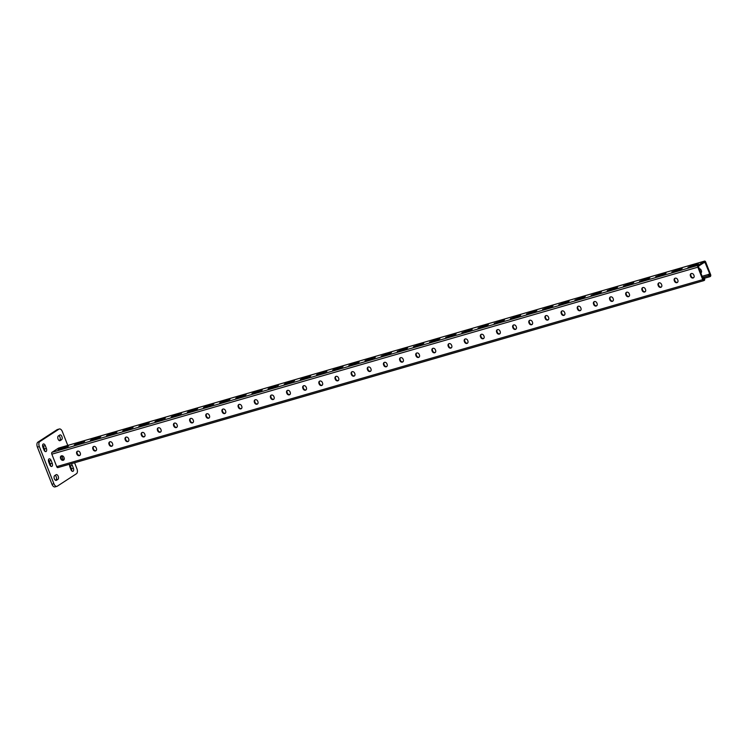 <?xml version="1.0" encoding="UTF-8"?>
<svg xmlns="http://www.w3.org/2000/svg" width="748" height="748" viewBox="0 0 748 748"><rect width="100%" height="100%" fill="white"/><g stroke="black" fill="none" stroke-linecap="round" stroke-linejoin="round"><path stroke-width="1.12" d="M54.361 478.757A2.515 1.384 73.9 0 0 56.268 480.394A2.515 1.384 73.9 0 0 56.474 480.3L57.914 479.365A2.515 1.384 73.9 0 0 58.269 476.457A2.515 1.384 73.9 0 0 56.306 474.625A2.515 1.384 73.9 0 0 56.091 474.718L54.651 475.653A2.515 1.384 73.9 0 0 54.361 478.757M58.064 439.057A2.515 1.384 73.9 0 0 59.971 440.694A2.515 1.384 73.9 0 0 60.177 440.6L61.617 439.665A2.515 1.384 73.9 0 0 61.972 436.757A2.515 1.384 73.9 0 0 60.008 434.925A2.515 1.384 73.9 0 0 59.793 435.018L58.353 435.953A2.515 1.384 73.9 0 0 58.064 439.057M67.778 445.415L62.365 431.605A4.03 2.216 73.9 0 0 59.326 428.978A4.03 2.216 73.9 0 0 58.989 429.128L39.803 441.601A4.03 2.216 73.9 0 0 39.335 446.556L53.903 483.722A4.03 2.216 73.9 0 0 56.942 486.34A4.03 2.216 73.9 0 0 57.278 486.191L76.464 473.727A4.03 2.216 73.9 0 0 76.932 468.762L74.585 462.769M39.335 446.556L37.4 447.117L51.967 484.283L53.903 483.722M58.989 429.128L57.054 429.689L37.858 442.161L39.803 441.601M50.518 465.985A2.515 1.384 73.9 0 0 50.266 463.825L49.172 461.039A2.515 1.384 73.9 0 0 48.461 459.87M55.474 480.253L55.978 479.926A2.515 1.384 73.9 0 0 56.502 477.682A2.515 1.384 73.9 0 0 55.156 475.335M44.693 451.119A2.515 1.384 73.9 0 0 44.441 448.959L43.347 446.173A2.515 1.384 73.9 0 0 42.636 445.004M59.176 440.553L59.681 440.226A2.515 1.384 73.9 0 0 60.205 437.973A2.515 1.384 73.9 0 0 58.858 435.635M71.696 470.875A2.515 1.384 73.9 0 0 71.443 468.716L70.349 465.929A2.515 1.384 73.9 0 0 69.639 464.77M55.343 486.752A4.03 2.216 -106.1 0 1 55.006 486.901A4.03 2.216 -106.1 0 1 51.967 484.283M37.4 447.117A4.03 2.216 -106.1 0 1 37.858 442.161M57.054 429.689A4.03 2.216 -106.1 0 1 57.39 429.539L59.326 428.978M49.807 464.817A2.515 1.384 73.9 0 0 51.706 466.462A2.515 1.384 73.9 0 0 52.201 463.264L51.107 460.478A2.515 1.384 73.9 0 0 49.209 458.833A2.515 1.384 73.9 0 0 48.714 462.03L49.807 464.817M43.982 449.95A2.515 1.384 73.9 0 0 45.88 451.596A2.515 1.384 73.9 0 0 46.376 448.398L45.282 445.612A2.515 1.384 73.9 0 0 43.384 443.966A2.515 1.384 73.9 0 0 42.888 447.164L43.982 449.95M69.882 464.125A2.515 1.384 73.9 0 0 69.891 466.93L70.985 469.716A2.515 1.384 73.9 0 0 72.883 471.352A2.515 1.384 73.9 0 0 73.379 468.155L72.294 465.368A2.515 1.384 73.9 0 0 71.032 463.797M703.597 277.555L704.083 277.246L704.551 278.452A1.515 0.832 73.9 0 1 704.382 280.313L703.999 280.565A1.515 0.832 73.9 0 1 703.868 280.622A1.515 0.832 73.9 0 1 702.727 279.64L697.856 267.186A1.515 0.832 73.9 0 1 698.024 265.325L704.457 261.155A1.515 0.832 -106.1 0 1 704.579 261.099A1.515 0.832 -106.1 0 1 705.719 262.081L710.6 274.525A1.515 0.832 -106.1 0 1 710.422 276.386L710.039 276.638A1.515 0.832 -106.1 0 1 709.917 276.695A1.515 0.832 -106.1 0 1 708.777 275.713L708.3 274.507L708.786 274.189L709.637 275.731L710.123 274.843L704.859 262.062L698.389 266.26L703.214 279.322L703.634 279.64L704.074 278.761L703.597 277.555L702.662 277.919M703.634 277.536L702.793 277.789M61.673 447.93L68.47 446.154L59.27 449.492L58.129 449.632L61.673 447.93L61.972 448.707M77.82 443.255L84.618 441.479L75.426 444.817L74.276 444.957L77.82 443.255L78.129 444.031M352.383 363.79L359.18 362.013L349.98 365.342L348.839 365.482L352.383 363.79L352.682 364.556M368.53 359.115L375.328 357.338L366.127 360.667L364.987 360.807L368.53 359.115L368.829 359.891M336.226 368.465L343.023 366.688L333.832 370.017L332.682 370.157L336.226 368.465L336.535 369.231M320.079 373.13L326.876 371.363L317.676 374.692L316.535 374.832L320.079 373.13L320.378 373.906M303.931 377.805L310.729 376.029L301.528 379.367L300.387 379.507L303.931 377.805L304.23 378.582M287.774 382.48L294.572 380.704L285.381 384.042L284.231 384.182L287.774 382.48L288.083 383.257M271.627 387.155L278.424 385.379L269.224 388.717L268.083 388.857L271.627 387.155L271.926 387.932M255.479 391.83L262.277 390.054L253.076 393.392L251.936 393.532L255.479 391.83L255.779 392.606M239.323 396.505L246.12 394.729L236.929 398.067L235.779 398.207L239.323 396.505L239.631 397.281M223.175 401.18L229.973 399.404L220.772 402.742L219.632 402.882L223.175 401.18L223.484 401.957M207.028 405.855L213.825 404.079L204.625 407.417L203.484 407.557L207.028 405.855L207.327 406.632M190.871 410.53L197.668 408.754L188.477 412.092L187.327 412.232L190.871 410.53L191.179 411.307M174.723 415.205L181.521 413.429L172.321 416.767L171.18 416.907L174.723 415.205L175.032 415.981M158.576 419.88L165.373 418.104L156.173 421.442L155.032 421.582L158.576 419.88L158.875 420.656M142.419 424.555L149.217 422.779L140.026 426.117L138.876 426.257L142.419 424.555L142.728 425.332M126.272 429.23L133.069 427.454L123.869 430.792L122.728 430.932L126.272 429.23L126.58 430.007M110.124 433.905L116.922 432.129L107.721 435.467L106.581 435.607L110.124 433.905L110.424 434.682M93.968 438.58L100.765 436.804L91.574 440.142L90.424 440.282L93.968 438.58L94.276 439.356M704.457 261.155L58.438 448.136L52.005 452.316A1.515 0.832 73.9 0 0 51.836 454.176L56.717 466.63A1.515 0.832 73.9 0 0 57.848 467.612A1.515 0.832 73.9 0 0 57.979 467.556L703.737 280.64M697.192 263.979L687.992 267.317L694.789 265.54L698.333 263.838L697.192 263.979L697.398 264.512M681.045 268.654L671.844 271.991L678.642 270.215L682.185 268.513L681.045 268.654L681.25 269.186M406.482 348.129L397.281 351.457L404.088 349.681L407.632 347.988L406.482 348.129L406.697 348.661M390.334 352.804L381.134 356.132L387.932 354.356L391.475 352.663L390.334 352.804L390.54 353.337M422.629 343.454L413.438 346.782L420.236 345.006L423.779 343.313L422.629 343.454L422.844 343.986M438.786 338.779L429.586 342.107L436.383 340.331L439.927 338.638L438.786 338.779L438.992 339.312M454.934 334.104L445.733 337.432L452.54 335.656L456.084 333.963L454.934 334.104L455.149 334.637M471.081 329.429L461.89 332.757L468.687 330.981L472.231 329.288L471.081 329.429L471.296 329.962M487.238 324.754L478.037 328.082L484.835 326.306L488.379 324.613L487.238 324.754L487.444 325.286M503.385 320.079L494.185 323.407L500.982 321.631L504.535 319.938L503.385 320.079L503.6 320.611M519.533 315.404L510.342 318.732L517.139 316.956L520.683 315.263L519.533 315.404L519.748 315.937M535.69 310.729L526.489 314.057L533.287 312.29L536.83 310.588L535.69 310.729L535.895 311.262M551.837 306.054L542.637 309.392L549.434 307.615L552.987 305.913L551.837 306.054L552.043 306.587M567.984 301.379L558.793 304.716L565.591 302.94L569.135 301.238L567.984 301.379L568.2 301.911M584.141 296.704L574.941 300.041L581.738 298.265L585.282 296.563L584.141 296.704L584.347 297.236M600.289 292.029L591.088 295.366L597.886 293.59L601.429 291.888L600.289 292.029L600.494 292.562M616.436 287.354L607.245 290.692L614.043 288.915L617.586 287.213L616.436 287.354L616.651 287.887M632.593 282.679L623.393 286.017L630.19 284.24L633.734 282.538L632.593 282.679L632.799 283.212M648.74 278.004L639.54 281.341L646.337 279.565L649.881 277.863L648.74 278.004L648.946 278.536M664.888 273.329L655.697 276.666L662.494 274.89L666.038 273.188L664.888 273.329L665.103 273.861M370.69 371.12A2.094 1.72 57 0 1 368.128 369.718L367.894 369.119A2.094 1.72 57 0 1 368.203 367.062M354.543 375.795A2.094 1.72 57 0 1 351.971 374.393L351.738 373.794A2.094 1.72 57 0 1 352.056 371.737M338.386 380.47A2.094 1.72 57 0 1 335.824 379.068L335.59 378.469A2.094 1.72 57 0 1 335.908 376.412M322.238 385.145A2.094 1.72 57 0 1 319.676 383.743L319.443 383.144A2.094 1.72 57 0 1 319.751 381.087M306.091 389.82A2.094 1.72 57 0 1 303.52 388.418L303.286 387.819A2.094 1.72 57 0 1 303.604 385.762M289.934 394.495A2.094 1.72 57 0 1 287.372 393.093L287.139 392.494A2.094 1.72 57 0 1 287.456 390.428M273.787 399.17A2.094 1.72 57 0 1 271.225 397.768L270.991 397.169A2.094 1.72 57 0 1 271.3 395.103M257.639 403.845A2.094 1.72 57 0 1 255.068 402.443L254.834 401.844A2.094 1.72 57 0 1 255.152 399.778M241.482 408.52A2.094 1.72 57 0 1 238.921 407.118L238.687 406.519A2.094 1.72 57 0 1 239.005 404.453M225.335 413.195A2.094 1.72 57 0 1 222.773 411.793L222.539 411.194A2.094 1.72 57 0 1 222.848 409.128M209.188 417.87A2.094 1.72 57 0 1 206.616 416.468L206.383 415.869A2.094 1.72 57 0 1 206.7 413.803M193.031 422.545A2.094 1.72 57 0 1 190.469 421.143L190.235 420.544A2.094 1.72 57 0 1 190.553 418.478M176.883 427.22A2.094 1.72 57 0 1 174.321 425.818L174.088 425.219A2.094 1.72 57 0 1 174.396 423.153M160.736 431.895A2.094 1.72 57 0 1 158.165 430.493L157.931 429.894A2.094 1.72 57 0 1 158.249 427.828M144.579 436.561A2.094 1.72 57 0 1 142.017 435.158L141.783 434.569A2.094 1.72 57 0 1 142.101 432.503M128.432 441.236A2.094 1.72 57 0 1 125.87 439.833L125.636 439.244A2.094 1.72 57 0 1 125.944 437.178M112.284 445.911A2.094 1.72 57 0 1 109.713 444.508L109.479 443.919A2.094 1.72 57 0 1 109.797 441.853M96.127 450.586A2.094 1.72 57 0 1 93.565 449.183L93.332 448.594A2.094 1.72 57 0 1 93.65 446.528M79.98 455.261A2.094 1.72 57 0 1 77.418 453.858L77.184 453.269A2.094 1.72 57 0 1 77.493 451.203M63.832 459.936A2.094 1.72 57 0 1 61.261 458.533L61.037 457.944A2.094 1.72 57 0 1 61.345 455.878M384.36 362.387A2.094 1.72 -123 0 0 384.042 364.444L384.276 365.043A2.094 1.72 -123 0 0 386.838 366.445M400.507 357.712A2.094 1.72 -123 0 0 400.189 359.769L400.423 360.368A2.094 1.72 -123 0 0 402.994 361.77M416.655 353.037A2.094 1.72 -123 0 0 416.346 355.094L416.58 355.693A2.094 1.72 -123 0 0 419.142 357.095M432.812 348.362A2.094 1.72 -123 0 0 432.494 350.419L432.727 351.018A2.094 1.72 -123 0 0 435.289 352.42M448.959 343.687A2.094 1.72 -123 0 0 448.641 345.744L448.875 346.343A2.094 1.72 -123 0 0 451.446 347.745M465.106 339.012A2.094 1.72 -123 0 0 464.798 341.079L465.022 341.668A2.094 1.72 -123 0 0 467.594 343.07M481.263 334.337A2.094 1.72 -123 0 0 480.945 336.404L481.179 336.993A2.094 1.72 -123 0 0 483.741 338.395M497.411 329.662A2.094 1.72 -123 0 0 497.093 331.729L497.327 332.318A2.094 1.72 -123 0 0 499.898 333.72M513.558 324.987A2.094 1.72 -123 0 0 513.25 327.054L513.474 327.643A2.094 1.72 -123 0 0 516.045 329.045M529.706 320.312A2.094 1.72 -123 0 0 529.397 322.379L529.631 322.968A2.094 1.72 -123 0 0 532.193 324.37M545.862 315.637A2.094 1.72 -123 0 0 545.544 317.704L545.778 318.293A2.094 1.72 -123 0 0 548.34 319.695M562.01 310.962A2.094 1.72 -123 0 0 561.701 313.029L561.926 313.618A2.094 1.72 -123 0 0 564.497 315.02M578.157 306.287A2.094 1.72 -123 0 0 577.849 308.354L578.082 308.943A2.094 1.72 -123 0 0 580.644 310.345M594.314 301.612A2.094 1.72 -123 0 0 593.996 303.679L594.23 304.268A2.094 1.72 -123 0 0 596.792 305.67M610.462 296.937A2.094 1.72 -123 0 0 610.144 299.004L610.377 299.593A2.094 1.72 -123 0 0 612.949 300.995M626.609 292.262A2.094 1.72 -123 0 0 626.3 294.329L626.534 294.918A2.094 1.72 -123 0 0 629.096 296.32M642.766 287.587A2.094 1.72 -123 0 0 642.448 289.654L642.682 290.243A2.094 1.72 -123 0 0 645.244 291.645M658.913 282.912A2.094 1.72 -123 0 0 658.595 284.979L658.829 285.568A2.094 1.72 -123 0 0 661.4 286.97M675.061 278.237A2.094 1.72 -123 0 0 674.752 280.304L674.986 280.893A2.094 1.72 -123 0 0 677.548 282.305M691.217 273.562A2.094 1.72 -123 0 0 690.9 275.629L691.133 276.227A2.094 1.72 -123 0 0 693.695 277.63M367.408 369.437L367.642 370.026A2.094 1.72 -123 0 0 371.008 369.054L370.774 368.465A2.094 1.72 -123 0 0 367.408 369.437L367.894 369.119M351.261 374.112L351.495 374.701A2.094 1.72 -123 0 0 354.851 373.729L354.617 373.14A2.094 1.72 -123 0 0 351.261 374.112L351.738 373.794M335.113 378.787L335.347 379.376A2.094 1.72 -123 0 0 338.704 378.404L338.47 377.815A2.094 1.72 -123 0 0 335.113 378.787L335.59 378.469M318.957 383.462L319.19 384.051A2.094 1.72 -123 0 0 322.556 383.079L322.323 382.49A2.094 1.72 -123 0 0 318.957 383.462L319.443 383.144M302.809 388.137L303.043 388.726A2.094 1.72 -123 0 0 306.399 387.754L306.166 387.165A2.094 1.72 -123 0 0 302.809 388.137L303.286 387.819M286.662 392.803L286.895 393.401A2.094 1.72 -123 0 0 290.252 392.429L290.018 391.83A2.094 1.72 -123 0 0 286.662 392.803L287.139 392.494M270.505 397.478L270.739 398.076A2.094 1.72 -123 0 0 274.105 397.104L273.871 396.505A2.094 1.72 -123 0 0 270.505 397.478L270.991 397.169M254.357 402.153L254.591 402.751A2.094 1.72 -123 0 0 257.948 401.779L257.714 401.18A2.094 1.72 -123 0 0 254.357 402.153L254.834 401.844M238.21 406.828L238.444 407.426A2.094 1.72 -123 0 0 241.8 406.454L241.567 405.855A2.094 1.72 -123 0 0 238.21 406.828L238.687 406.519M222.053 411.503L222.287 412.101A2.094 1.72 -123 0 0 225.653 411.129L225.419 410.53A2.094 1.72 -123 0 0 222.053 411.503L222.539 411.194M205.906 416.178L206.139 416.776A2.094 1.72 -123 0 0 209.496 415.804L209.262 415.205A2.094 1.72 -123 0 0 205.906 416.178L206.383 415.869M189.758 420.853L189.992 421.451A2.094 1.72 -123 0 0 193.349 420.479L193.115 419.88A2.094 1.72 -123 0 0 189.758 420.853L190.235 420.544M173.601 425.528L173.835 426.126A2.094 1.72 -123 0 0 177.201 425.154L176.967 424.555A2.094 1.72 -123 0 0 173.601 425.528L174.088 425.219M157.454 430.203L157.688 430.801A2.094 1.72 -123 0 0 161.044 429.829L160.811 429.23A2.094 1.72 -123 0 0 157.454 430.203L157.931 429.894M141.307 434.878L141.54 435.476A2.094 1.72 -123 0 0 144.897 434.504L144.663 433.905A2.094 1.72 -123 0 0 141.307 434.878L141.783 434.569M125.15 439.553L125.383 440.151A2.094 1.72 -123 0 0 128.749 439.179L128.516 438.58A2.094 1.72 -123 0 0 125.15 439.553L125.636 439.244M109.002 444.228L109.236 444.826A2.094 1.72 -123 0 0 112.593 443.854L112.359 443.255A2.094 1.72 -123 0 0 109.002 444.228L109.479 443.919M92.855 448.903L93.089 449.501A2.094 1.72 -123 0 0 96.445 448.529L96.212 447.93A2.094 1.72 -123 0 0 92.855 448.903L93.332 448.594M76.707 453.578L76.932 454.176A2.094 1.72 -123 0 0 80.298 453.204L80.064 452.605A2.094 1.72 -123 0 0 76.707 453.578L77.184 453.269M60.551 458.253L60.784 458.851A2.094 1.72 -123 0 0 64.141 457.879L63.907 457.28A2.094 1.72 -123 0 0 60.551 458.253L61.037 457.944M386.922 363.79L387.155 364.379A2.094 1.72 57 0 1 383.799 365.351L383.565 364.762A2.094 1.72 57 0 1 386.922 363.79M403.069 359.115L403.303 359.704A2.094 1.72 57 0 1 399.946 360.676L399.713 360.087A2.094 1.72 57 0 1 403.069 359.115M419.226 354.44L419.45 355.029A2.094 1.72 57 0 1 416.094 356.001L415.86 355.412A2.094 1.72 57 0 1 419.226 354.44M435.373 349.765L435.607 350.354A2.094 1.72 57 0 1 432.251 351.326L432.017 350.737A2.094 1.72 57 0 1 435.373 349.765M451.521 345.09L451.755 345.679A2.094 1.72 57 0 1 448.398 346.651L448.164 346.062A2.094 1.72 57 0 1 451.521 345.09M467.678 340.415L467.902 341.004A2.094 1.72 57 0 1 464.545 341.976L464.312 341.387A2.094 1.72 57 0 1 467.678 340.415M483.825 335.74L484.059 336.329A2.094 1.72 57 0 1 480.702 337.301L480.468 336.712A2.094 1.72 57 0 1 483.825 335.74M499.973 331.065L500.206 331.654A2.094 1.72 57 0 1 496.85 332.626L496.616 332.037A2.094 1.72 57 0 1 499.973 331.065M516.129 326.39L516.354 326.988A2.094 1.72 57 0 1 512.997 327.961L512.763 327.362A2.094 1.72 57 0 1 516.129 326.39M532.277 321.715L532.511 322.313A2.094 1.72 57 0 1 529.145 323.286L528.92 322.687A2.094 1.72 57 0 1 532.277 321.715M548.424 317.04L548.658 317.638A2.094 1.72 57 0 1 545.301 318.611L545.068 318.012A2.094 1.72 57 0 1 548.424 317.04M564.572 312.365L564.805 312.963A2.094 1.72 57 0 1 561.449 313.936L561.215 313.337A2.094 1.72 57 0 1 564.572 312.365M580.729 307.69L580.962 308.288A2.094 1.72 57 0 1 577.596 309.261L577.372 308.662A2.094 1.72 57 0 1 580.729 307.69M596.876 303.015L597.11 303.613A2.094 1.72 57 0 1 593.753 304.586L593.519 303.987A2.094 1.72 57 0 1 596.876 303.015M613.023 298.34L613.257 298.938A2.094 1.72 57 0 1 609.9 299.911L609.667 299.312A2.094 1.72 57 0 1 613.023 298.34M629.18 293.665L629.414 294.263A2.094 1.72 57 0 1 626.048 295.236L625.814 294.637A2.094 1.72 57 0 1 629.18 293.665M645.328 288.99L645.561 289.588A2.094 1.72 57 0 1 642.205 290.561L641.971 289.962A2.094 1.72 57 0 1 645.328 288.99M661.475 284.315L661.709 284.913A2.094 1.72 57 0 1 658.352 285.886L658.118 285.287A2.094 1.72 57 0 1 661.475 284.315M677.632 279.64L677.866 280.238A2.094 1.72 57 0 1 674.5 281.211L674.266 280.612A2.094 1.72 57 0 1 677.632 279.64M693.779 274.965L694.013 275.563A2.094 1.72 57 0 1 690.656 276.536L690.423 275.937A2.094 1.72 57 0 1 693.779 274.965M702.681 276.115L702.007 276.264M703.494 275.881L702.063 276.405M704.298 275.647L702.653 276.143M705.102 275.414L703.457 275.909M705.916 275.18L704.27 275.675M706.72 274.946L705.074 275.442M707.524 274.712L705.878 275.208M708.337 274.479L706.692 274.974M708.3 274.507L707.496 274.74M61.729 455.784L63.402 460.039M700.754 273.067A2.094 1.72 -123 0 0 701.4 270.767L701.166 270.168A2.094 1.72 -123 0 0 699.034 268.663M71.443 468.716L73.379 468.155M70.349 465.929L72.294 465.368M59.681 440.226L61.617 439.665M44.441 448.959L46.376 448.398M43.347 446.173L45.282 445.612M55.978 479.926L57.914 479.365M50.266 463.825L52.201 463.264M49.172 461.039L51.107 460.478M704.074 278.761L703.101 279.051M698.024 265.325L52.005 452.316M704.018 279.387L703.372 279.574M697.856 267.186L51.836 454.176M702.727 279.64L56.717 466.63M67.535 446.827L67.32 446.294M99.83 437.477L99.624 436.944M115.987 432.802L115.772 432.269M132.134 428.127L131.929 427.594M148.282 423.452L148.076 422.919M164.438 418.777L164.223 418.244M180.586 414.102L180.38 413.569M196.733 409.437L196.528 408.894M212.89 404.762L212.675 404.219M229.038 400.087L228.832 399.544M245.185 395.411L244.979 394.869M261.342 390.736L261.127 390.194M277.489 386.062L277.284 385.519M293.637 381.387L293.431 380.844M309.794 376.712L309.579 376.169M325.941 372.036L325.735 371.494M342.088 367.361L341.883 366.829M358.245 362.687L358.03 362.154M374.393 358.012L374.178 357.479M83.683 442.152L83.477 441.619M61.261 458.533L60.784 458.851M77.418 453.858L76.932 454.176M93.565 449.183L93.089 449.501M109.713 444.508L109.236 444.826M125.87 439.833L125.383 440.151M142.017 435.158L141.54 435.476M158.165 430.493L157.688 430.801M174.321 425.818L173.835 426.126M190.469 421.143L189.992 421.451M206.616 416.468L206.139 416.776M222.773 411.793L222.287 412.101M238.921 407.118L238.444 407.426M255.068 402.443L254.591 402.751M271.225 397.768L270.739 398.076M287.372 393.093L286.895 393.401M303.52 388.418L303.043 388.726M319.676 383.743L319.19 384.051M335.824 379.068L335.347 379.376M351.971 374.393L351.495 374.701M368.128 369.718L367.642 370.026M708.777 275.713L702.503 277.527M710.058 275.46L709.413 275.647M710.123 274.843L709.151 275.124M705.242 262.389L703.625 262.857M709.777 276.713L704.476 278.247L709.917 276.695M691.844 266.391L691.535 265.615M659.54 275.741L659.24 274.965M643.392 280.416L643.084 279.64M627.245 285.091L626.936 284.315M611.088 289.766L610.789 288.99M594.941 294.441L594.632 293.665M578.793 299.116L578.485 298.34M562.636 303.791L562.337 303.015M546.489 308.466L546.18 307.69M530.341 313.141L530.033 312.365M514.185 317.816L513.885 317.04M498.037 322.491L497.729 321.715M481.89 327.166L481.581 326.39M465.733 331.841L465.434 331.065M449.585 336.516L449.286 335.74M433.438 341.191L433.129 340.415M417.281 345.866L416.982 345.09M401.134 350.541L400.834 349.765M384.986 355.216L384.678 354.44M675.696 271.066L675.388 270.29M690.9 275.629L690.423 275.937M691.133 276.227L690.656 276.536M674.752 280.304L674.266 280.612M674.986 280.893L674.5 281.211M658.595 284.979L658.118 285.287M658.829 285.568L658.352 285.886M642.448 289.654L641.971 289.962M642.682 290.243L642.205 290.561M626.3 294.329L625.814 294.637M626.534 294.918L626.048 295.236M610.144 299.004L609.667 299.312M610.377 299.593L609.9 299.911M593.996 303.679L593.519 303.987M594.23 304.268L593.753 304.586M577.849 308.354L577.372 308.662M578.082 308.943L577.596 309.261M561.701 313.029L561.215 313.337M561.926 313.618L561.449 313.936M545.544 317.704L545.068 318.012M545.778 318.293L545.301 318.611M529.397 322.379L528.92 322.687M529.631 322.968L529.145 323.286M513.25 327.054L512.763 327.362M513.474 327.643L512.997 327.961M497.093 331.729L496.616 332.037M497.327 332.318L496.85 332.626M480.945 336.404L480.468 336.712M481.179 336.993L480.702 337.301M464.798 341.079L464.312 341.387M465.022 341.668L464.545 341.976M448.641 345.744L448.164 346.062M448.875 346.343L448.398 346.651M432.494 350.419L432.017 350.737M432.727 351.018L432.251 351.326M416.346 355.094L415.86 355.412M416.58 355.693L416.094 356.001M400.189 359.769L399.713 360.087M400.423 360.368L399.946 360.676M384.042 364.444L383.565 364.762M384.276 365.043L383.799 365.351M55.006 486.901L56.942 486.34M703.868 280.622L57.848 467.612M704.579 261.099L58.559 448.08"/></g></svg>
